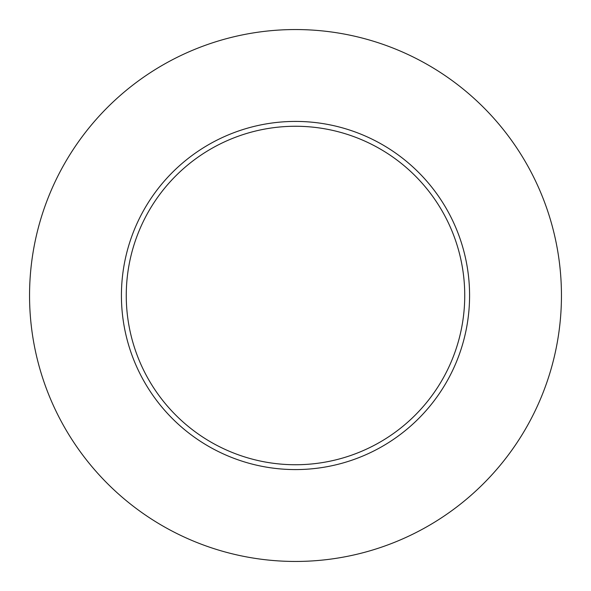 <?xml version="1.0" encoding="UTF-8"?>
<svg xmlns="http://www.w3.org/2000/svg" width="591" height="591" viewBox="0 0 591 591"><rect width="100%" height="100%" fill="white"/><g stroke="black" fill="none" stroke-linecap="round" stroke-linejoin="round"><path stroke-width="0.44" stroke-dasharray="2.96 2.22" d="M126.26 295.5A169.24 169.24 0 0 0 295.5 464.74A169.24 169.24 0 0 0 464.74 295.5A169.24 169.24 0 0 0 295.5 126.26A169.24 169.24 0 0 0 126.26 295.5A169.24 169.24 0 0 1 295.5 126.26A169.24 169.24 0 0 1 464.74 295.5M561.45 295.5A265.95 265.95 0 0 0 295.5 29.55A265.95 265.95 0 0 0 29.55 295.5A265.95 265.95 0 0 0 295.5 561.45A265.95 265.95 0 0 0 561.45 295.5"/><path stroke-width="0.89" d="M464.74 295.5A169.24 169.24 0 0 0 295.5 126.26A169.24 169.24 0 0 0 126.26 295.5A169.24 169.24 0 0 0 295.5 464.74A169.24 169.24 0 0 0 464.74 295.5M561.45 295.5A265.95 265.95 0 0 0 295.5 29.55A265.95 265.95 0 0 0 29.55 295.5A265.95 265.95 0 0 0 295.5 561.45A265.95 265.95 0 0 0 561.45 295.5M469.579 295.5A174.079 174.079 0 0 1 295.5 469.579A174.079 174.079 0 0 1 121.421 295.5A174.079 174.079 0 0 1 295.5 121.421A174.079 174.079 0 0 1 469.579 295.5"/></g></svg>
